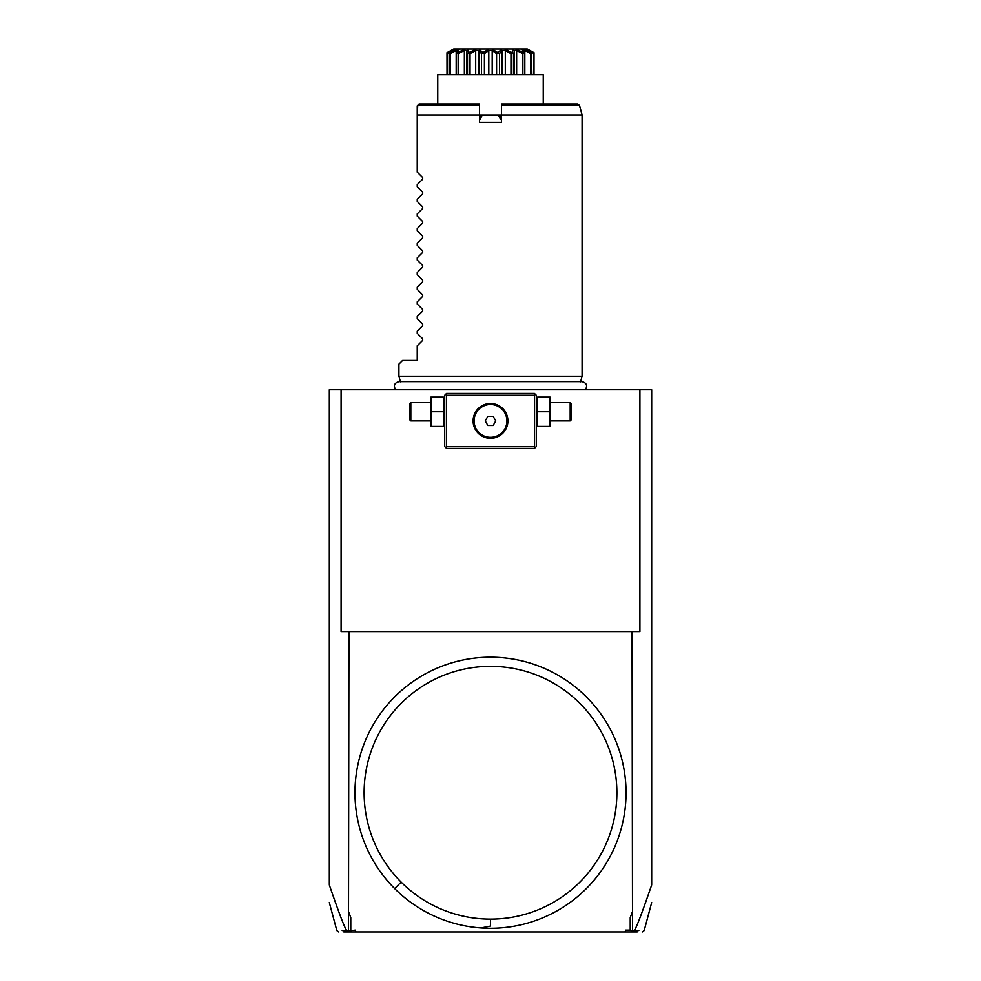 <?xml version="1.0" encoding="UTF-8"?>
<svg xmlns="http://www.w3.org/2000/svg" width="981" height="981" viewBox="0 0 981 981"><rect width="100%" height="100%" fill="white"/><g stroke="black" fill="none" stroke-linecap="round" stroke-linejoin="round"><path stroke-width="1.47" d="M329.309 884.519L329.309 389.751L651.691 389.751L651.691 884.519M341.081 389.751L341.081 631.543L632.058 631.543L632.537 930.859L631.102 931.95L625.02 931.95L625.694 930.123L630.231 930.123L630.231 917.652L632.058 912.624M639.919 389.751L639.919 631.543L632.058 631.543M625.02 931.95L355.98 931.95L355.306 930.123L348.463 930.859L348.942 631.543M348.942 912.624L350.769 917.652L350.769 930.123M480.984 927.952L490.5 926.089L490.5 919.123A126.39 126.39 0 0 0 612.585 760.03A126.39 126.39 0 0 0 427.299 683.279A126.39 126.39 0 0 0 401.131 882.103L394.656 888.59A135.55 135.55 0 0 1 394.656 696.89A135.55 135.55 0 0 1 613.836 848.982A135.55 135.55 0 0 1 394.656 888.59A135.55 135.55 0 0 1 394.656 696.89A135.55 135.55 0 0 1 586.344 696.89M329.309 884.948C339.892 915.751 345.803 930.969 347.066 930.589L348.463 930.859M349.211 931.312L349.898 931.95L343.804 931.95M347.066 930.589L342.161 930.564M355.98 931.95L349.898 931.95M637.196 931.95L631.102 931.95M638.839 930.564L633.934 930.589C635.197 930.957 641.12 915.739 651.691 884.948M632.537 930.859L633.934 930.589M631.789 931.312L630.231 930.123M490.5 919.123A126.39 126.39 0 0 1 401.131 882.103M535.381 394.337L534.461 393.418L446.539 393.418L444.712 395.245L444.712 446.539L446.539 448.366L534.461 448.366L536.288 446.539L536.288 395.245L535.381 394.337L534.461 395.245L446.539 395.245L445.619 394.337M446.539 395.245L446.539 446.539L534.461 446.539L535.381 447.459M534.461 446.539L534.461 395.245M492.18 403.571L490.5 403.498A17.4 17.4 0 0 1 507.9 420.898A17.4 17.4 0 0 1 490.5 438.299A17.4 17.4 0 0 1 473.1 420.898A17.4 17.4 0 0 1 490.5 403.498L488.82 403.571M446.539 446.539L445.619 447.459M487.152 403.816L483.805 404.834M482.149 405.631L481.328 406.109M480.518 406.637L479.721 407.225M478.949 407.875L478.201 408.574M477.489 409.335L476.815 410.144M476.19 410.99L475.626 411.861M475.123 412.743L474.694 413.626M474.326 414.485L474.019 415.319M473.271 418.421L473.185 419.132M473.1 420.542L473.1 421.241M473.185 422.652L473.271 423.375M473.394 424.111L473.553 424.871M474.019 426.465L474.326 427.299M474.694 428.17L475.123 429.04M475.626 429.923L476.19 430.794M476.815 431.64L477.489 432.449M478.201 433.21L478.949 433.909M479.721 434.558L480.518 435.147M481.328 435.687L482.149 436.165M482.971 436.582L487.152 437.967M488.82 438.213L492.18 438.213M493.848 437.967L497.195 436.95M498.851 436.165L499.672 435.687M500.482 435.147L501.279 434.558M502.051 433.909L502.799 433.21M503.511 432.449L504.185 431.64M504.81 430.794L505.374 429.923M505.877 429.04L506.306 428.17M506.674 427.299L506.981 426.465M507.729 423.375L507.815 422.652M507.9 421.241L507.9 420.542M507.815 419.132L507.729 418.409M507.606 417.673L507.447 416.913M506.981 415.319L506.674 414.485M506.306 413.626L505.877 412.743M505.374 411.861L504.81 410.99M504.185 410.144L503.511 409.335M502.799 408.574L502.051 407.875M501.279 407.225L500.482 406.637M499.672 406.109L498.851 405.631M497.195 404.834L493.848 403.816M490.5 437.305A16.407 16.407 0 0 0 506.907 420.898A16.407 16.407 0 0 0 490.5 404.479A16.407 16.407 0 0 1 506.907 420.898A16.407 16.407 0 0 1 490.5 437.305A16.407 16.407 0 0 1 474.093 420.898A16.407 16.407 0 0 1 490.5 404.479A16.407 16.407 0 0 0 474.093 420.898A16.407 16.407 0 0 0 490.5 437.305M485.215 420.898L487.851 425.472L493.149 425.472L495.785 420.898L493.149 416.312L487.851 416.312L485.215 420.898M431.382 411.738L431.382 426.392L443.375 426.392L443.375 397.084L431.382 397.084L431.382 411.738L443.375 411.738M430.463 397.084L430.463 426.392M410.818 420.898L410.818 402.578L409.899 403.498L409.899 419.978L410.818 420.898L430.058 420.898M537.625 411.738L537.625 426.392L549.618 426.392L549.618 411.738L537.625 411.738L537.625 397.084L549.618 397.084L549.618 411.738M550.537 397.084L550.537 426.392M550.942 402.578L570.182 402.578L570.182 420.898L550.942 420.898M570.182 420.898L571.101 419.978L571.101 403.498L570.182 402.578M400.42 381.817L398.911 376.201L582.089 376.201L580.58 381.817M398.911 376.201L398.911 364.11L402.578 360.444L417.232 360.444L417.232 345.803L422.688 340.346L422.688 338.788L417.232 333.332L417.232 331.149L422.688 325.692L422.688 324.135L417.232 318.678L417.232 316.495L422.688 311.038L422.688 309.481L417.232 304.024L417.232 301.841L422.688 296.385L422.688 294.827L417.232 289.37L417.232 287.175L422.688 281.731L422.688 280.174L417.232 274.717L417.232 272.522L422.688 267.077L422.688 265.52L417.232 260.063L417.232 257.868L422.688 252.424L422.688 250.866L417.232 245.409L417.232 243.214L422.688 237.77L422.688 236.213L417.232 230.756L417.232 228.561L422.688 223.104L422.688 221.559L417.232 216.102L417.232 213.907L422.688 208.45L422.688 206.905L417.232 201.448L417.232 199.253L422.688 193.797L422.688 192.251L417.232 186.795L417.232 184.6L422.688 179.143L422.688 177.598L417.232 172.141L417.232 114.998L479.513 114.998L479.513 122.318L501.487 122.318L501.487 114.998L582.089 114.998L582.089 376.201M481.806 115.268L479.513 118.652L482.247 115.01L479.513 115.01L479.513 103.998L419.059 103.998L417.71 105.359L419.059 103.998M582.089 114.998L579.501 105.359L577.735 103.998L501.487 103.998L501.487 114.998L482.247 115.01L479.513 120.528M501.487 120.528L498.25 115.01L482.75 115.01M498.25 115.01L499.697 115.562L501.487 118.652L499.427 115.402M437.747 103.998L437.747 74.715L543.253 74.715L543.253 75.807M437.747 74.715L437.747 75.807M470.034 74.715L475.687 74.715L475.687 50.558L470.034 53.697L470.034 74.715L466.723 74.715L466.944 50.558L464.356 50.558L464.356 74.715L456.239 74.715L456.239 53.673L456.239 74.715M482.799 52.716L489.078 49.05L491.922 49.05L465.546 49.05L467.716 49.05L468.624 52.716L476.472 49.05L479.133 49.05L482.799 52.716L481.499 53.697L478.863 50.558L478.863 74.715L488.808 74.715L488.808 50.558L484.406 53.697L484.406 74.715M497.907 52.716L501.867 49.05L504.528 49.05L491.922 49.05L497.907 52.716L496.594 53.697L492.192 50.558L492.192 74.715L502.137 74.715L502.137 50.558L499.501 53.697L499.501 74.715M512.119 52.716L513.284 49.05L515.454 49.05L504.528 49.05L512.119 52.716L510.966 53.697L505.313 50.558L505.313 74.715L514.277 74.715L514.277 52.128L513.517 53.697L513.517 74.715M523.731 52.716L521.941 49.05L523.364 49.05L515.454 49.05L523.731 52.716L522.861 53.697L516.644 50.558L516.644 74.715L524.761 74.715L524.761 53.673L524.761 74.715M531.334 52.716L526.822 49.05L523.364 49.05L531.334 52.716L530.856 53.697L524.823 50.558L524.823 74.715L534.007 74.715L534.007 52.716L533.983 74.715M447.017 74.715L446.993 52.716L453.688 49.05L446.993 52.716L447.017 74.715L456.177 74.715L456.177 50.558L450.144 53.697L450.144 74.715M468.624 52.716L467.483 53.697L467.483 74.715M470.034 53.697L468.881 52.716M467.483 53.697L466.723 52.128M464.356 50.558L458.139 53.697L458.139 74.715M457.085 52.716L465.546 49.05L457.637 49.05L459.059 49.05L456.239 53.697L457.869 50.558L456.177 50.558M458.139 53.697L457.269 52.716M449.568 52.716L457.637 49.05L454.178 49.05L449.139 53.697L449.139 74.715M450.144 53.697L449.666 52.716M452.131 50.558L447.017 53.697M533.983 53.697L529.017 50.681M526.822 49.05L533.676 52.52M531.432 52.716L531.861 74.715M530.856 53.697L530.856 74.715M524.823 50.558L523.131 50.558L523.915 52.716M522.861 53.697L522.861 74.715M516.644 50.558L514.056 50.558L514.277 52.128M510.966 53.697L510.966 74.715M513.517 53.697L512.376 52.716M505.313 50.558L502.137 50.558M496.594 53.697L496.594 74.715M499.501 53.697L498.201 52.716M492.192 50.558L488.808 50.558M481.499 53.697L481.499 74.715M484.406 53.697L483.093 52.716M478.863 50.558L475.687 50.558M527.312 49.05L534.007 52.716M532.793 52.018L531.628 51.355M479.513 105.359L417.71 105.359L417.232 114.998L417.232 105.838M579.501 105.359L501.487 105.359M338.58 931.95L336.814 930.589L329.309 902.569M642.42 931.95L644.186 930.589L651.691 902.569M444.712 425.362L444.295 426.392M444.712 398.114L444.295 397.084M430.058 402.578L410.818 402.578M536.288 425.362L536.705 426.392M536.288 398.114L536.705 397.084M585.375 389.751C587.754 385.545 586.601 382.835 581.917 381.621L399.083 381.621C394.399 382.835 393.246 385.545 395.625 389.751M543.253 103.998L543.253 74.715"/></g></svg>
